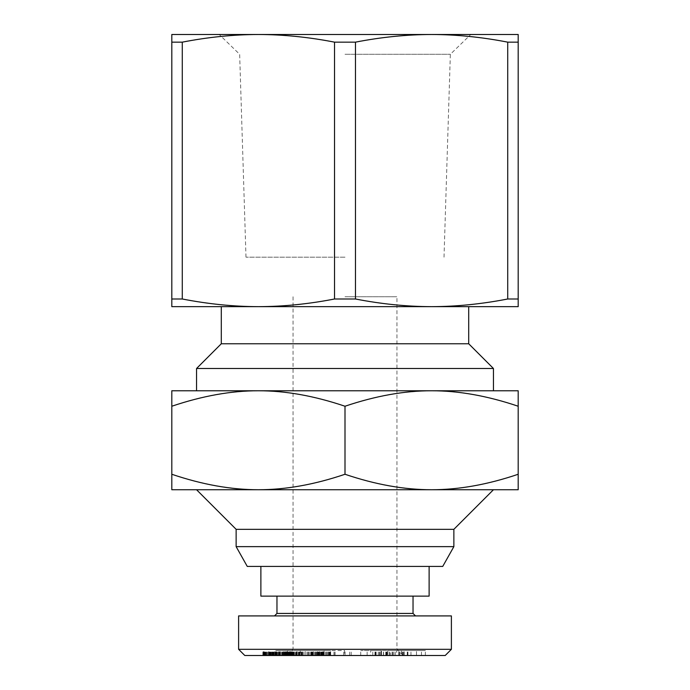<?xml version="1.0" encoding="UTF-8"?>
<svg xmlns="http://www.w3.org/2000/svg" width="690" height="690" viewBox="0 0 690 690"><rect width="100%" height="100%" fill="white"/><g stroke="black" fill="none" stroke-linecap="round" stroke-linejoin="round"><path stroke-width="0.52" stroke-dasharray="3.45 2.59" d="M236.135 546.635L453.865 546.635M247.27 566.43L442.73 566.43M236.135 529.325L453.865 529.325M345 54.286L450.346 54.286L345 54.286M345 257.172L245.985 257.172L345 257.172M518.19 42.15L507.719 42.15L507.719 298.994L518.19 298.994L518.19 34.5L258.405 34.5C283.185 34.543 308.559 37.096 334.529 42.15L334.529 298.994C308.559 304.057 283.185 306.602 258.405 306.653L431.595 306.653C406.815 306.602 381.441 304.057 355.471 298.994L355.471 42.15L334.529 42.15M334.529 298.994L355.471 298.994M345 489.736L431.595 489.736C404.297 489.745 375.438 484.587 345 474.263C314.562 484.587 285.703 489.745 258.405 489.736L345 489.736M196.555 368.503L493.445 368.503M345 390.773L171.81 390.773L171.81 406.238C202.472 395.879 231.34 390.721 258.405 390.773C285.479 390.721 314.338 395.879 345 406.238C375.662 395.879 404.521 390.721 431.595 390.773L345 390.773M221.292 343.767L468.708 343.767M238.611 649.316L451.389 649.316M345 296.752L396.957 296.752L345 296.752M260.88 596.125L429.12 596.125M275.733 650.549L302.669 650.549L275.733 650.549M268.548 655.5L292.422 655.5L287.721 655.5L287.721 650.549L287.739 655.5L274.939 655.5L302.669 655.5L264.839 655.5L268.548 655.5L268.548 650.549M263.994 655.5L268.893 655.5L263.114 655.5L263.994 655.5L263.994 650.549M278.976 655.5L278.976 650.549L278.993 655.5L281.097 655.5L274.905 655.5L286.566 655.5L268.893 655.5L278.993 655.5M370.72 655.5L385.753 655.5L360.732 655.5L380.958 655.5L380.958 650.549L360.732 650.549L385.753 650.549L372.79 650.549L381.458 650.549L381.458 655.5L370.72 655.5L370.72 650.549L378.163 650.549L370.72 650.549M367.14 655.5L367.14 650.549M375.438 655.5L375.438 650.549M376.145 655.5L376.145 650.549M387.789 655.5L387.133 655.5L387.133 650.549L387.789 650.549L387.789 655.5L387.728 650.549L380.958 650.549M276.966 613.445L413.034 613.445M238.611 615.911L451.389 615.911M445.205 655.5L244.795 655.5M431.595 489.736L518.19 489.736L518.19 474.263C487.752 484.587 458.893 489.745 431.595 489.736M171.81 489.736L258.405 489.736C231.107 489.745 202.248 484.587 171.81 474.263L171.81 489.736M518.19 390.773L431.595 390.773C458.66 390.721 487.528 395.879 518.19 406.238L518.19 390.773M518.19 474.263L518.19 406.238M171.81 474.263L171.81 406.238M345 474.263L345 406.238M345 655.5L286.859 655.5L345 655.5M324.041 655.5L307.964 655.5L330.674 655.5L324.041 655.5L324.041 650.549L330.674 650.549L307.964 650.549L328.544 650.549L317.348 650.549L324.05 650.549L324.041 655.5M404.168 655.5L383.347 655.5L407.341 655.5L404.168 655.5L404.168 650.549L407.341 650.549L383.347 650.549L404.168 650.549M295.984 655.5L311.613 655.5L295.984 655.5L295.984 650.549L311.613 650.549L295.984 650.549M263.183 655.5L263.201 650.549L263.183 655.5M390.419 655.5L402.831 655.5L390.419 655.5L390.419 650.549L402.831 650.549L390.419 650.549M396.672 655.5L425.359 655.5L396.672 655.5L396.672 650.549L425.359 650.549L396.672 650.549M305.239 655.5L321.695 655.5L303.841 655.5L305.239 655.5L305.239 650.549L303.841 650.549L321.695 650.549L305.239 650.549M387.133 655.5L381.458 655.5M380.958 655.5L387.728 655.5M344.62 655.5L327.586 655.5L344.62 655.5L344.62 650.549L327.586 650.549L344.62 650.549M345 649.316L293.043 649.316L345 649.316M345 615.911L274.491 615.911L345 615.911M296.795 655.5L296.795 650.549L296.804 655.5M296.079 655.5L296.079 650.549M301.452 655.5L301.452 650.549M301.651 655.5L301.651 650.549M302.16 655.5L302.16 650.549M302.487 655.5L302.487 650.549M302.669 655.5L302.669 650.549M302.427 655.5L302.427 650.549M301.978 655.5L301.978 650.549M301.935 655.5L301.935 650.549M301.409 655.5L301.409 650.549M300.737 655.5L300.737 650.549M299.874 655.5L299.874 650.549M298.813 655.5L298.813 650.549M298.382 655.5L298.382 650.549M297.312 655.5L297.312 650.549M296.269 655.5L296.269 650.549M295.234 655.5L295.234 650.549M294.225 655.5L294.225 650.549M293.604 655.5L293.604 650.549M292.379 655.5L292.379 650.549M291.154 655.5L291.154 650.549L291.12 655.5M289.929 655.5L289.929 650.549M289.524 655.5L289.524 650.549L289.533 655.5M288.368 655.5L288.368 650.549M287.307 655.5L287.307 650.549M286.385 655.5L286.385 650.549M286.048 655.5L286.048 650.549M285.324 655.5L285.324 650.549M284.884 655.5L284.884 650.549L284.892 655.5M284.841 655.5L284.841 650.549M284.711 655.5L284.711 650.549M285.186 655.5L285.186 650.549M285.876 655.5L285.876 650.549M284.91 655.5L284.91 650.549L284.936 655.5M283.659 655.5L283.659 650.549M282.512 655.5L282.512 650.549M282.046 655.5L282.046 650.549M280.942 655.5L280.942 650.549M279.976 655.5L279.976 650.549M279.907 655.5L279.907 650.549M279.148 655.5L279.148 650.549M278.665 655.5L278.665 650.549M278.424 655.5L278.424 650.549M278.441 655.5L278.441 650.549M278.579 655.5L278.579 650.549M278.907 655.5L278.907 650.549M279.416 655.5L279.416 650.549M280.14 655.5L280.14 650.549L280.131 655.5M281.028 655.5L281.028 650.549M282.106 655.5L282.106 650.549M282.417 655.5L282.417 650.549M283.504 655.5L283.504 650.549L283.495 655.5M284.599 655.5L284.599 650.549M285.643 655.5L285.643 650.549M286.704 655.5L286.704 650.549M288.351 655.5L288.351 650.549M290.723 655.5L290.723 650.549M291.896 655.5L291.896 650.549M293.078 655.5L293.078 650.549M289.343 655.5L289.343 650.549M289.093 655.5L289.093 650.549M287.92 655.5L287.92 650.549M286.902 655.5L286.902 650.549L286.911 655.5M286.1 655.5L286.1 650.549L286.074 655.5M285.048 655.5L285.048 650.549M284.556 655.5L284.556 650.549M284.211 655.5L284.211 650.549M284.28 655.5L284.28 650.549M285.72 655.5L285.72 650.549M288.015 655.5L288.015 650.549M289.058 655.5L289.058 650.549M289.636 655.5L289.636 650.549M293.147 655.5L293.147 650.549M292.206 655.5L292.206 650.549L292.215 655.5M291.335 655.5L291.335 650.549M291.24 655.5L291.24 650.549M290.516 655.5L290.516 650.549M290.274 655.5L290.274 650.549L290.292 655.5M290.637 655.5L290.637 650.549M291.439 655.5L291.439 650.549M291.715 655.5L291.715 650.549M292.758 655.5L292.758 650.549M293.871 655.5L293.871 650.549M293.914 655.5L293.914 650.549M295.122 655.5L295.122 650.549M296.157 655.5L296.157 650.549M297.105 655.5L297.105 650.549L297.105 655.5M330.674 655.5L330.674 650.549L330.665 655.5M330.527 655.5L330.527 650.549M330.26 655.5L330.26 650.549M330.174 655.5L330.174 650.549M329.673 655.5L329.673 650.549M328.957 655.5L328.957 650.549M328.569 655.5L328.569 650.549M327.664 655.5L327.664 650.549M326.568 655.5L326.568 650.549M326.361 655.5L326.361 650.549M325.335 655.5L325.335 650.549M324.136 655.5L324.136 650.549M322.808 655.5L322.808 650.549L322.791 655.5M322.204 655.5L322.204 650.549M320.85 655.5L320.85 650.549M319.591 655.5L319.591 650.549L319.617 655.5M318.418 655.5L318.418 650.549M317.331 655.5L317.331 650.549M316.434 655.5L316.434 650.549M315.304 655.5L315.304 650.549M314.261 655.5L314.261 650.549M313.329 655.5L313.329 650.549L313.329 655.5M312.743 655.5L312.743 650.549M312.009 655.5L312.009 650.549M311.44 655.5L311.44 650.549M311.035 655.5L311.035 650.549M310.793 655.5L310.793 650.549M310.707 655.5L310.707 650.549M310.828 655.5L310.828 650.549M311.164 655.5L311.164 650.549M311.69 655.5L311.69 650.549M311.794 655.5L311.794 650.549M312.484 655.5L312.484 650.549M314.304 655.5L314.304 650.549M315.442 655.5L315.442 650.549M316.693 655.5L316.693 650.549M317.547 655.5L317.547 650.549M318.815 655.5L318.815 650.549M319.849 655.5L319.849 650.549M321.135 655.5L321.135 650.549M309.387 655.5L309.387 650.549M307.964 655.5L307.964 650.549M323.058 655.5L323.058 650.549M328.544 655.5L328.544 650.549M323.343 655.5L323.343 650.549M322.679 655.5L322.679 650.549M321.6 655.5L321.6 650.549M320.91 655.5L320.91 650.549M319.694 655.5L319.694 650.549M319.453 655.5L319.453 650.549M318.366 655.5L318.366 650.549M317.633 655.5L317.633 650.549L317.598 655.5M317.4 655.5L317.4 650.549M317.348 655.5L317.348 650.549M317.909 655.5L317.909 650.549M318.53 655.5L318.53 650.549M319.298 655.5L319.298 650.549M319.444 655.5L319.444 650.549M320.574 655.5L320.574 650.549M321.781 655.5L321.781 650.549M323.61 655.5L323.61 650.549M323.714 655.5L323.714 650.549M398.553 655.5L398.553 650.549M407.341 655.5L407.341 650.549M404.124 655.5L404.124 650.549M392.058 655.5L392.058 650.549M389.298 655.5L389.298 650.549M383.511 655.5L383.511 650.549M386.271 655.5L386.271 650.549M383.347 655.5L383.347 650.549M386.547 655.5L386.547 650.549M389.471 655.5L389.471 650.549M401.477 650.549L395.267 650.549L401.477 650.549L401.477 655.5L395.267 655.5L401.477 655.5M399.864 655.5L399.864 650.549M395.267 655.5L395.267 650.549M308.396 655.5L308.396 650.549M299.236 655.5L299.236 650.549M311.613 655.5L311.613 650.549M264.434 655.5L264.434 650.549M263.718 655.5L263.718 650.549M263.14 655.5L263.14 650.549M262.89 655.5L262.89 650.549M262.864 655.5L262.864 650.549M263.08 655.5L263.08 650.549M263.58 655.5L263.58 650.549M264.123 655.5L264.123 650.549M264.839 655.5L264.839 650.549M265.71 655.5L265.71 650.549M265.926 655.5L265.926 650.549M266.858 655.5L266.858 650.549M267.772 655.5L267.772 650.549M268.66 655.5L268.66 650.549M269.497 655.5L269.497 650.549M269.6 655.5L269.6 650.549M270.791 655.5L270.791 650.549M271.981 655.5L271.981 650.549M273.188 655.5L273.188 650.549M273.921 655.5L273.921 650.549M275.043 655.5L275.043 650.549L275.043 655.5M276.25 655.5L276.25 650.549L276.276 655.5M277.544 655.5L277.544 650.549M273.999 655.5L273.999 650.549M273.352 655.5L273.352 650.549M272.11 655.5L272.11 650.549M271.101 655.5L271.101 650.549M270.144 655.5L270.144 650.549M269.221 655.5L269.221 650.549M268.738 655.5L268.738 650.549M268.626 655.5L268.626 650.549M268.859 655.5L268.859 650.549M269.643 655.5L269.643 650.549M270.506 655.5L270.506 650.549M271.817 655.5L271.817 650.549M272.602 655.5L272.602 650.549M273.697 655.5L273.697 650.549M276.681 655.5L276.681 650.549M276.828 655.5L276.828 650.549M278.363 655.5L278.363 650.549M279.804 655.5L279.804 650.549M281.14 655.5L281.14 650.549M282.374 655.5L282.374 650.549M284.513 655.5L284.513 650.549M285.444 655.5L285.444 650.549M286.428 655.5L286.428 650.549M287.67 655.5L287.67 650.549M288.869 655.5L288.869 650.549M290.024 655.5L290.024 650.549M279.217 655.5L279.217 650.549M274.905 655.5L274.905 650.549L274.939 655.5M281.097 655.5L281.097 650.549M278.527 655.5L278.527 650.549M277.397 655.5L277.397 650.549M275.853 655.5L275.853 650.549M275.715 655.5L275.715 650.549M274.24 655.5L274.24 650.549M272.904 655.5L272.904 650.549M271.679 655.5L271.679 650.549M270.575 655.5L270.575 650.549M269.592 655.5L269.592 650.549M268.893 655.5L268.893 650.549L268.893 655.5M267.668 655.5L267.668 650.549M266.538 655.5L266.538 650.549M265.503 655.5L265.503 650.549M265.348 655.5L265.348 650.549M393.826 655.5L393.826 650.549M399.424 655.5L399.424 650.549M402.831 655.5L402.831 650.549M392.731 655.5L392.731 650.549M402.227 655.5L402.227 650.549M407.273 655.5L407.273 650.549M403.685 655.5L403.685 650.549M407.687 655.5L407.687 650.549M425.359 655.5L425.359 650.549M421.478 655.5L421.478 650.549M416.484 650.549L407.928 650.549L416.484 650.549L416.484 655.5L407.928 655.5L416.484 655.5M410.955 655.5L410.955 650.549M407.928 655.5L407.928 650.549M299.339 655.5L299.339 650.549M303.841 655.5L303.841 650.549M311.38 655.5L311.38 650.549M315.718 655.5L315.718 650.549M321.695 655.5L321.695 650.549M298.934 655.5L298.934 650.549M293.129 655.5L293.129 650.549M300.254 650.549L306.938 650.549L300.254 650.549L300.254 655.5L306.938 655.5L300.254 655.5M306.938 655.5L306.938 650.549M302.41 655.5L302.41 650.549M381.458 650.549L381.147 655.5L381.139 650.549L387.133 650.549M386.987 655.5L386.987 650.549M375.679 655.5L375.679 650.549M379.647 655.5L379.647 650.549M385.753 655.5L385.753 650.549M374.955 655.5L374.955 650.549M372.79 655.5L372.79 650.549M378.241 655.5L378.241 650.549M278.639 655.5L278.639 650.549M290.749 655.5L290.749 650.549M285.953 655.5L285.953 650.549M276.129 655.5L276.129 650.549M279.761 655.5L279.761 650.549M343.689 655.5L343.689 650.549M333.995 655.5L333.995 650.549M327.586 655.5L327.586 650.549M329.087 655.5L329.087 650.549M335.107 655.5L335.107 650.549M334.15 655.5L334.15 650.549M345.043 655.5L345.043 650.549M351.201 655.5L351.201 650.549M349.709 655.5L349.709 650.549M171.81 298.994L182.281 298.994L182.281 42.15L171.81 42.15L171.81 306.653L258.405 306.653C233.634 306.602 208.259 304.057 182.281 298.994M507.719 298.994C481.741 304.057 456.366 306.602 431.595 306.653L518.19 306.653L518.19 298.994M355.471 42.15C381.441 37.096 406.815 34.543 431.595 34.5C456.366 34.543 481.741 37.096 507.719 42.15M182.281 42.15C208.259 37.096 233.634 34.543 258.405 34.5L171.81 34.5L171.81 42.15M345 34.5L470.761 34.5L345 34.5M380.768 655.5L380.768 650.549M379.319 655.5L379.319 650.549M264.753 655.5L264.753 650.549M272.179 655.5L272.179 650.549M283.029 655.5L283.029 650.549M279.536 655.5L279.536 650.549M275.646 655.5L275.646 650.549M285.091 655.5L285.091 650.549M279.062 655.5L279.062 650.549M272.447 655.5L272.447 650.549M269.091 655.5L269.091 650.549M275.327 655.5L275.327 650.549M444.015 257.172L450.346 54.286L470.761 34.5M245.985 257.172L239.654 54.286L219.239 34.5M403.141 655.5L396.957 649.316L396.957 296.752M263.114 655.5L263.114 650.549M293.043 296.752L293.043 649.316L286.859 655.5M360.732 655.5L360.732 650.549M286.566 655.5L286.566 650.549M292.422 655.5L292.422 650.549M269.022 655.5L269.022 650.549"/><path stroke-width="1.03" d="M236.135 546.635L247.27 566.43L442.73 566.43L453.865 546.635L236.135 546.635L236.135 529.325L196.555 489.736M453.865 546.635L453.865 529.325L236.135 529.325M334.529 42.15L355.471 42.15L355.471 298.994L334.529 298.994L334.529 42.15C308.559 37.096 283.185 34.543 258.405 34.5L518.19 34.5L518.19 298.994L507.719 298.994L507.719 42.15L518.19 42.15M518.19 298.994L518.19 306.653L258.405 306.653C283.185 306.602 308.559 304.057 334.529 298.994M468.708 306.653L468.708 343.767L493.445 368.503L196.555 368.503L196.555 390.773M468.708 343.767L221.292 343.767L196.555 368.503M429.12 566.43L429.12 596.125L260.88 596.125L260.88 566.43M413.034 596.125L413.034 613.445L276.966 613.445L274.491 615.911M451.389 649.316L451.389 615.911L238.611 615.911L238.611 649.316L451.389 649.316L445.205 655.5L244.795 655.5L238.611 649.316M431.595 390.773C404.521 390.721 375.662 395.879 345 406.238C314.338 395.879 285.479 390.721 258.405 390.773L518.19 390.773L518.19 406.238C487.528 395.879 458.66 390.721 431.595 390.773M431.595 489.736L171.81 489.736L171.81 474.263C202.248 484.587 231.107 489.745 258.405 489.736C285.703 489.745 314.562 484.587 345 474.263C375.438 484.587 404.297 489.745 431.595 489.736C458.893 489.745 487.752 484.587 518.19 474.263L518.19 489.736L431.595 489.736M171.81 390.773L258.405 390.773C231.34 390.721 202.472 395.879 171.81 406.238L171.81 390.773M345 474.263L345 406.238M171.81 474.263L171.81 406.238M518.19 474.263L518.19 406.238M182.281 298.994L171.81 298.994L171.81 42.15L182.281 42.15L182.281 298.994C208.259 304.057 233.634 306.602 258.405 306.653L171.81 306.653L171.81 298.994M507.719 42.15C481.741 37.096 456.366 34.543 431.595 34.5C406.815 34.543 381.441 37.096 355.471 42.15M171.81 42.15L171.81 34.5L258.405 34.5C233.634 34.543 208.259 37.096 182.281 42.15M355.471 298.994C381.441 304.057 406.815 306.602 431.595 306.653C456.366 306.602 481.741 304.057 507.719 298.994M453.865 529.325L493.445 489.736M493.445 368.503L493.445 390.773M276.966 596.125L276.966 613.445M413.034 613.445L415.509 615.911M221.292 306.653L221.292 343.767"/></g></svg>
